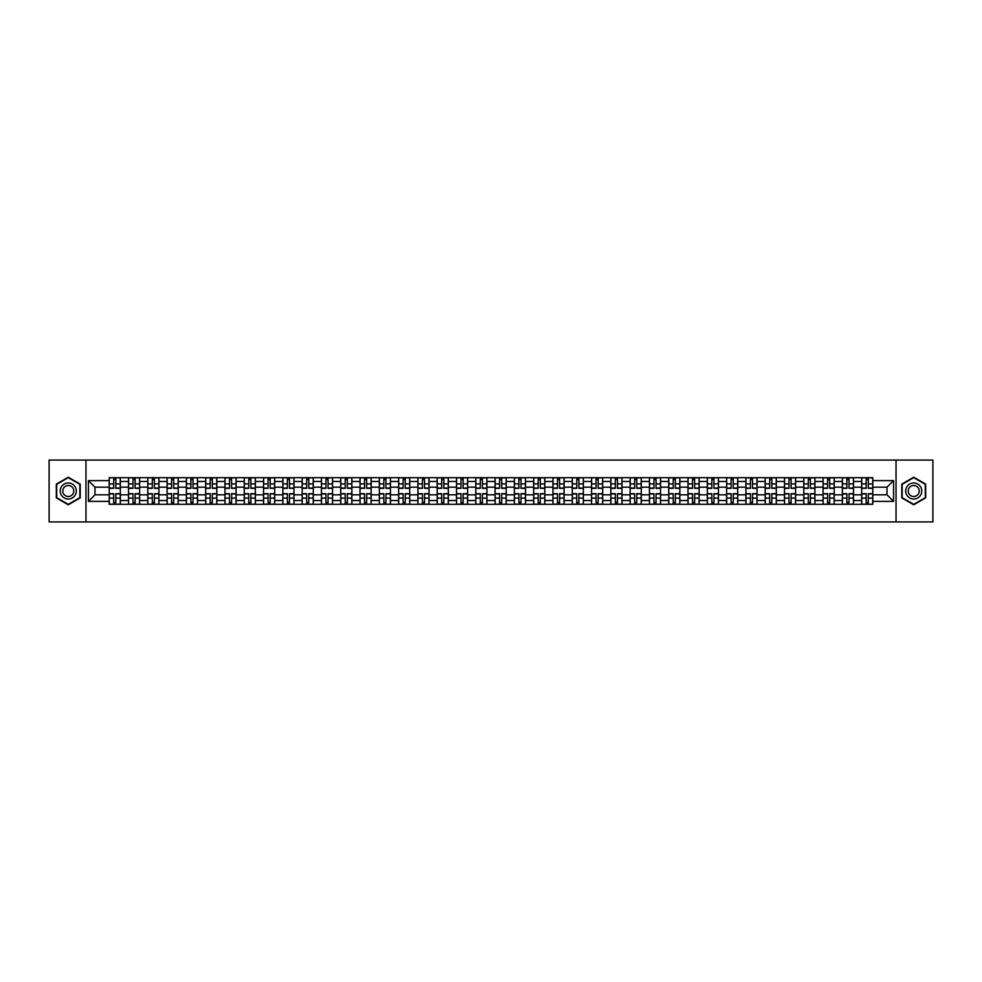 <?xml version="1.0" encoding="UTF-8"?>
<svg xmlns="http://www.w3.org/2000/svg" width="982" height="982" viewBox="0 0 982 982"><rect width="100%" height="100%" fill="white"/><g stroke="black" fill="none" stroke-linecap="round" stroke-linejoin="round"><path stroke-width="1.47" d="M896.038 521.921L932.9 521.921L932.9 460.079L49.1 460.079L49.1 521.921L896.038 521.921L896.038 460.079M128.507 504.294L128.507 481.475L120.344 481.475L120.344 504.294M120.344 481.475L120.344 477.706M128.507 481.475L128.507 477.706M139.628 477.706L139.628 504.294M147.791 504.294L147.791 477.706M158.924 477.706L158.924 504.294M167.087 504.294L167.087 477.706M178.221 477.706L178.221 504.294M186.384 504.294L186.384 477.706M197.517 477.706L197.517 504.294M205.68 504.294L205.68 477.706M216.801 477.706L216.801 504.294M224.964 504.294L224.964 477.706M236.097 477.706L236.097 504.294M244.26 504.294L244.26 477.706M255.394 477.706L255.394 504.294M263.557 504.294L263.557 477.706M274.69 477.706L274.69 504.294M282.853 504.294L282.853 477.706M293.986 477.706L293.986 504.294M302.149 504.294L302.149 477.706M313.27 477.706L313.27 504.294M321.433 504.294L321.433 477.706M332.567 477.706L332.567 504.294M340.729 504.294L340.729 477.706M351.863 477.706L351.863 504.294M360.026 504.294L360.026 477.706M371.159 477.706L371.159 504.294M379.322 504.294L379.322 477.706M390.455 477.706L390.455 504.294M398.618 504.294L398.618 477.706M409.74 477.706L409.74 504.294M417.902 504.294L417.902 477.706M429.036 477.706L429.036 504.294M437.199 504.294L437.199 477.706M448.332 477.706L448.332 504.294M456.495 504.294L456.495 477.706M467.628 477.706L467.628 504.294M475.791 504.294L475.791 477.706M486.925 477.706L486.925 504.294M495.075 504.294L495.075 477.706M506.209 477.706L506.209 504.294M514.372 504.294L514.372 477.706M525.505 477.706L525.505 504.294M533.668 504.294L533.668 477.706M544.801 477.706L544.801 504.294M552.964 504.294L552.964 477.706M564.098 477.706L564.098 504.294M572.26 504.294L572.26 477.706M583.382 477.706L583.382 504.294M591.545 504.294L591.545 477.706M602.678 477.706L602.678 504.294M610.841 504.294L610.841 477.706M621.974 477.706L621.974 504.294M630.137 504.294L630.137 477.706M641.271 477.706L641.271 504.294M649.433 504.294L649.433 477.706M660.567 477.706L660.567 504.294M668.73 504.294L668.73 477.706M679.851 477.706L679.851 504.294M688.014 504.294L688.014 477.706M699.147 477.706L699.147 504.294M707.31 504.294L707.31 477.706M718.443 477.706L718.443 504.294M726.606 504.294L726.606 477.706M737.74 477.706L737.74 504.294M745.903 504.294L745.903 477.706M757.036 477.706L757.036 504.294M765.199 504.294L765.199 477.706M776.32 477.706L776.32 504.294M784.483 504.294L784.483 477.706M795.616 477.706L795.616 504.294M803.779 504.294L803.779 477.706M814.913 477.706L814.913 504.294M823.076 504.294L823.076 477.706M834.209 477.706L834.209 504.294M842.372 504.294L842.372 477.706M853.493 477.706L853.493 504.294M861.656 504.294L861.656 477.706M861.656 494.83L853.493 494.83M842.372 494.83L834.209 494.83M823.076 494.83L814.913 494.83M803.779 494.83L795.616 494.83M784.483 494.83L776.32 494.83M765.199 494.83L757.036 494.83M745.903 494.83L737.74 494.83M726.606 494.83L718.443 494.83M707.31 494.83L699.147 494.83M688.014 494.83L679.851 494.83M668.73 494.83L660.567 494.83M649.433 494.83L641.271 494.83M630.137 494.83L621.974 494.83M610.841 494.83L602.678 494.83M591.545 494.83L583.382 494.83M572.26 494.83L564.098 494.83M552.964 494.83L544.801 494.83M533.668 494.83L525.505 494.83M514.372 494.83L506.209 494.83M495.075 494.83L486.925 494.83M475.791 494.83L467.628 494.83M456.495 494.83L448.332 494.83M437.199 494.83L429.036 494.83M417.902 494.83L409.74 494.83M398.618 494.83L390.455 494.83M379.322 494.83L371.159 494.83M360.026 494.83L351.863 494.83M340.729 494.83L332.567 494.83M321.433 494.83L313.27 494.83M302.149 494.83L293.986 494.83M282.853 494.83L274.69 494.83M263.557 494.83L255.394 494.83M244.26 494.83L236.097 494.83M224.964 494.83L216.801 494.83M205.68 494.83L197.517 494.83M186.384 494.83L178.221 494.83M167.087 494.83L158.924 494.83M147.791 494.83L139.628 494.83M128.507 494.83L120.344 494.83M861.656 487.17L853.493 487.17M842.372 487.17L834.209 487.17M823.076 487.17L814.913 487.17M803.779 487.17L795.616 487.17M784.483 487.17L776.32 487.17M765.199 487.17L757.036 487.17M745.903 487.17L737.74 487.17M726.606 487.17L718.443 487.17M707.31 487.17L699.147 487.17M688.014 487.17L679.851 487.17M668.73 487.17L660.567 487.17M649.433 487.17L641.271 487.17M630.137 487.17L621.974 487.17M610.841 487.17L602.678 487.17M591.545 487.17L583.382 487.17M572.26 487.17L564.098 487.17M552.964 487.17L544.801 487.17M533.668 487.17L525.505 487.17M514.372 487.17L506.209 487.17M495.075 487.17L486.925 487.17M475.791 487.17L467.628 487.17M456.495 487.17L448.332 487.17M437.199 487.17L429.036 487.17M417.902 487.17L409.74 487.17M398.618 487.17L390.455 487.17M379.322 487.17L371.159 487.17M360.026 487.17L351.863 487.17M340.729 487.17L332.567 487.17M321.433 487.17L313.27 487.17M302.149 487.17L293.986 487.17M282.853 487.17L274.69 487.17M263.557 487.17L255.394 487.17M244.26 487.17L236.097 487.17M224.964 487.17L216.801 487.17M205.68 487.17L197.517 487.17M186.384 487.17L178.221 487.17M167.087 487.17L158.924 487.17M147.791 487.17L139.628 487.17M128.507 487.17L120.344 487.17M94.984 494.83L109.211 494.83L109.211 487.17L94.984 487.17L94.984 494.83L88.429 501.385L88.429 480.615L109.211 480.615L109.211 487.17M872.789 487.17L872.789 494.83L887.016 494.83L887.016 487.17L872.789 487.17L872.789 477.706L109.211 477.706L109.211 480.615M872.789 480.615L893.571 480.615L893.571 501.385L872.789 501.385L872.789 494.83M109.211 494.83L109.211 504.294L872.789 504.294L872.789 501.385M109.211 501.385L88.429 501.385M85.962 521.921L85.962 460.079M80.205 484.114L68.274 477.215L56.33 484.114L56.33 497.886L68.274 504.785L80.205 497.886L80.205 484.114M925.67 484.114L913.726 477.215L901.795 484.114L901.795 497.886L913.726 504.785L925.67 497.886L925.67 484.114M115.827 502.44L113.716 502.44M113.716 479.56L115.827 479.56M135.123 502.44L133.012 502.44M133.012 479.56L135.123 479.56M154.407 502.44L152.308 502.44M152.308 479.56L154.407 479.56M173.704 502.44L171.605 502.44M171.605 479.56L173.704 479.56M193 502.44L190.901 502.44M190.901 479.56L193 479.56M212.296 502.44L210.185 502.44M210.185 479.56L212.296 479.56M231.58 502.44L229.481 502.44M229.481 479.56L231.58 479.56M250.876 502.44L248.777 502.44M248.777 479.56L250.876 479.56M270.173 502.44L268.074 502.44M268.074 479.56L270.173 479.56M289.469 502.44L287.37 502.44M287.37 479.56L289.469 479.56M308.765 502.44L306.654 502.44M306.654 479.56L308.765 479.56M328.049 502.44L325.95 502.44M325.95 479.56L328.049 479.56M347.346 502.44L345.247 502.44M345.247 479.56L347.346 479.56M366.642 502.44L364.543 502.44M364.543 479.56L366.642 479.56M385.938 502.44L383.839 502.44M383.839 479.56L385.938 479.56M405.235 502.44L403.123 502.44M403.123 479.56L405.235 479.56M424.519 502.44L422.42 502.44M422.42 479.56L424.519 479.56M443.815 502.44L441.716 502.44M441.716 479.56L443.815 479.56M463.111 502.44L461.012 502.44M461.012 479.56L463.111 479.56M482.408 502.44L480.296 502.44M480.296 479.56L482.408 479.56M501.704 502.44L499.593 502.44M499.593 479.56L501.704 479.56M520.988 502.44L518.889 502.44M518.889 479.56L520.988 479.56M540.284 502.44L538.185 502.44M538.185 479.56L540.284 479.56M559.58 502.44L557.481 502.44M557.481 479.56L559.58 479.56M578.877 502.44L576.765 502.44M576.765 479.56L578.877 479.56M598.161 502.44L596.062 502.44M596.062 479.56L598.161 479.56M617.457 502.44L615.358 502.44M615.358 479.56L617.457 479.56M636.753 502.44L634.654 502.44M634.654 479.56L636.753 479.56M656.05 502.44L653.951 502.44M653.951 479.56L656.05 479.56M675.346 502.44L673.235 502.44M673.235 479.56L675.346 479.56M694.63 502.44L692.531 502.44M692.531 479.56L694.63 479.56M713.926 502.44L711.827 502.44M711.827 479.56L713.926 479.56M733.223 502.44L731.124 502.44M731.124 479.56L733.223 479.56M752.519 502.44L750.42 502.44M750.42 479.56L752.519 479.56M771.815 502.44L769.704 502.44M769.704 479.56L771.815 479.56M791.099 502.44L789 502.44M789 479.56L791.099 479.56M810.396 502.44L808.296 502.44M808.296 479.56L810.396 479.56M829.692 502.44L827.593 502.44M827.593 479.56L829.692 479.56M848.988 502.44L846.877 502.44M846.877 479.56L848.988 479.56M868.284 502.44L866.173 502.44M866.173 479.56L868.284 479.56M88.429 480.615L94.984 487.17M887.016 494.83L893.571 501.385M887.016 487.17L893.571 480.615M115.827 488.336L115.827 477.829L120.27 477.829L120.27 488.336L115.827 488.336M113.716 479.437L115.827 479.437M111.923 477.829L109.272 477.829L109.272 488.336L113.716 488.336L113.716 477.829L117.619 477.829M113.716 493.664L113.716 504.171L109.272 504.171L109.272 493.664L113.716 493.664M115.827 502.563L113.716 502.563M117.619 504.171L120.27 504.171L120.27 493.664L115.827 493.664L115.827 504.171L111.923 504.171M135.123 488.336L135.123 477.829L139.567 477.829L139.567 488.336L135.123 488.336M133.012 479.437L135.123 479.437M131.22 477.829L128.568 477.829L128.568 488.336L133.012 488.336L133.012 477.829L136.915 477.829M154.407 488.336L154.407 477.829L158.863 477.829L158.863 488.336L154.407 488.336M152.308 479.437L154.407 479.437M150.516 477.829L147.852 477.829L147.852 488.336L152.308 488.336L152.308 477.829L156.199 477.829M173.704 488.336L173.704 477.829L178.159 477.829L178.159 488.336L173.704 488.336M171.605 479.437L173.704 479.437M169.812 477.829L167.149 477.829L167.149 488.336L171.605 488.336L171.605 477.829L175.496 477.829M61.314 495.014A8.04 8.04 0 0 0 72.287 497.96A8.04 8.04 0 0 0 75.233 486.986A8.04 8.04 0 0 0 64.247 484.04A8.04 8.04 0 0 0 61.314 495.014M63.499 493.75A5.499 5.499 0 0 0 71.023 495.763A5.499 5.499 0 0 0 73.036 488.25A5.499 5.499 0 0 0 65.524 486.237A5.499 5.499 0 0 0 63.499 493.75M68.274 477.645L79.837 484.322L79.837 497.678L68.274 504.355L56.711 497.678L56.711 484.322L68.274 477.645M906.767 495.014A8.04 8.04 0 0 0 917.753 497.96A8.04 8.04 0 0 0 920.686 486.986A8.04 8.04 0 0 0 909.713 484.04A8.04 8.04 0 0 0 906.767 495.014M908.964 493.75A5.499 5.499 0 0 0 916.476 495.763A5.499 5.499 0 0 0 918.501 488.25A5.499 5.499 0 0 0 910.977 486.237A5.499 5.499 0 0 0 908.964 493.75M913.726 477.645L925.289 484.322L925.289 497.678L913.726 504.355L902.163 497.678L902.163 484.322L913.726 477.645M133.012 493.664L133.012 504.171L128.568 504.171L128.568 493.664L133.012 493.664M135.123 502.563L133.012 502.563M136.915 504.171L139.567 504.171L139.567 493.664L135.123 493.664L135.123 504.171L131.22 504.171M152.308 493.664L152.308 504.171L147.852 504.171L147.852 493.664L152.308 493.664M154.407 502.563L152.308 502.563M156.199 504.171L158.863 504.171L158.863 493.664L154.407 493.664L154.407 504.171L150.516 504.171M171.605 493.664L171.605 504.171L167.149 504.171L167.149 493.664L171.605 493.664M173.704 502.563L171.605 502.563M175.496 504.171L178.159 504.171L178.159 493.664L173.704 493.664L173.704 504.171L169.812 504.171M193 488.336L193 477.829L197.456 477.829L197.456 488.336L193 488.336M190.901 479.437L193 479.437M189.109 477.829L186.445 477.829L186.445 488.336L190.901 488.336L190.901 477.829L194.792 477.829M212.296 488.336L212.296 477.829L216.74 477.829L216.74 488.336L212.296 488.336M210.185 479.437L212.296 479.437M208.393 477.829L205.741 477.829L205.741 488.336L210.185 488.336L210.185 477.829L214.088 477.829M190.901 493.664L190.901 504.171L186.445 504.171L186.445 493.664L190.901 493.664M193 502.563L190.901 502.563M194.792 504.171L197.456 504.171L197.456 493.664L193 493.664L193 504.171L189.109 504.171M210.185 493.664L210.185 504.171L205.741 504.171L205.741 493.664L210.185 493.664M212.296 502.563L210.185 502.563M214.088 504.171L216.74 504.171L216.74 493.664L212.296 493.664L212.296 504.171L208.393 504.171M231.58 488.336L231.58 477.829L236.036 477.829L236.036 488.336L231.58 488.336M229.481 479.437L231.58 479.437M227.689 477.829L225.025 477.829L225.025 488.336L229.481 488.336L229.481 477.829L233.385 477.829M229.481 493.664L229.481 504.171L225.025 504.171L225.025 493.664L229.481 493.664M231.58 502.563L229.481 502.563M233.385 504.171L236.036 504.171L236.036 493.664L231.58 493.664L231.58 504.171L227.689 504.171M250.876 488.336L250.876 477.829L255.332 477.829L255.332 488.336L250.876 488.336M248.777 479.437L250.876 479.437M246.985 477.829L244.322 477.829L244.322 488.336L248.777 488.336L248.777 477.829L252.669 477.829M248.777 493.664L248.777 504.171L244.322 504.171L244.322 493.664L248.777 493.664M250.876 502.563L248.777 502.563M252.669 504.171L255.332 504.171L255.332 493.664L250.876 493.664L250.876 504.171L246.985 504.171M270.173 488.336L270.173 477.829L274.629 477.829L274.629 488.336L270.173 488.336M268.074 479.437L270.173 479.437M266.282 477.829L263.618 477.829L263.618 488.336L268.074 488.336L268.074 477.829L271.965 477.829M268.074 493.664L268.074 504.171L263.618 504.171L263.618 493.664L268.074 493.664M270.173 502.563L268.074 502.563M271.965 504.171L274.629 504.171L274.629 493.664L270.173 493.664L270.173 504.171L266.282 504.171M289.469 488.336L289.469 477.829L293.925 477.829L293.925 488.336L289.469 488.336M287.37 479.437L289.469 479.437M285.566 477.829L282.914 477.829L282.914 488.336L287.37 488.336L287.37 477.829L291.261 477.829M287.37 493.664L287.37 504.171L282.914 504.171L282.914 493.664L287.37 493.664M289.469 502.563L287.37 502.563M291.261 504.171L293.925 504.171L293.925 493.664L289.469 493.664L289.469 504.171L285.566 504.171M308.765 488.336L308.765 477.829L313.209 477.829L313.209 488.336L308.765 488.336M306.654 479.437L308.765 479.437M304.862 477.829L302.21 477.829L302.21 488.336L306.654 488.336L306.654 477.829L310.558 477.829M306.654 493.664L306.654 504.171L302.21 504.171L302.21 493.664L306.654 493.664M308.765 502.563L306.654 502.563M310.558 504.171L313.209 504.171L313.209 493.664L308.765 493.664L308.765 504.171L304.862 504.171M328.049 488.336L328.049 477.829L332.505 477.829L332.505 488.336L328.049 488.336M325.95 479.437L328.049 479.437M324.158 477.829L321.495 477.829L321.495 488.336L325.95 488.336L325.95 477.829L329.854 477.829M325.95 493.664L325.95 504.171L321.495 504.171L321.495 493.664L325.95 493.664M328.049 502.563L325.95 502.563M329.854 504.171L332.505 504.171L332.505 493.664L328.049 493.664L328.049 504.171L324.158 504.171M347.346 488.336L347.346 477.829L351.802 477.829L351.802 488.336L347.346 488.336M345.247 479.437L347.346 479.437M343.454 477.829L340.791 477.829L340.791 488.336L345.247 488.336L345.247 477.829L349.138 477.829M345.247 493.664L345.247 504.171L340.791 504.171L340.791 493.664L345.247 493.664M347.346 502.563L345.247 502.563M349.138 504.171L351.802 504.171L351.802 493.664L347.346 493.664L347.346 504.171L343.454 504.171M366.642 488.336L366.642 477.829L371.098 477.829L371.098 488.336L366.642 488.336M364.543 479.437L366.642 479.437M362.751 477.829L360.087 477.829L360.087 488.336L364.543 488.336L364.543 477.829L368.434 477.829M364.543 493.664L364.543 504.171L360.087 504.171L360.087 493.664L364.543 493.664M366.642 502.563L364.543 502.563M368.434 504.171L371.098 504.171L371.098 493.664L366.642 493.664L366.642 504.171L362.751 504.171M385.938 488.336L385.938 477.829L390.394 477.829L390.394 488.336L385.938 488.336M383.839 479.437L385.938 479.437M382.035 477.829L379.383 477.829L379.383 488.336L383.839 488.336L383.839 477.829L387.73 477.829M383.839 493.664L383.839 504.171L379.383 504.171L379.383 493.664L383.839 493.664M385.938 502.563L383.839 502.563M387.73 504.171L390.394 504.171L390.394 493.664L385.938 493.664L385.938 504.171L382.035 504.171M405.235 488.336L405.235 477.829L409.678 477.829L409.678 488.336L405.235 488.336M403.123 479.437L405.235 479.437M401.331 477.829L398.68 477.829L398.68 488.336L403.123 488.336L403.123 477.829L407.027 477.829M403.123 493.664L403.123 504.171L398.68 504.171L398.68 493.664L403.123 493.664M405.235 502.563L403.123 502.563M407.027 504.171L409.678 504.171L409.678 493.664L405.235 493.664L405.235 504.171L401.331 504.171M424.519 488.336L424.519 477.829L428.974 477.829L428.974 488.336L424.519 488.336M422.42 479.437L424.519 479.437M420.627 477.829L417.964 477.829L417.964 488.336L422.42 488.336L422.42 477.829L426.311 477.829M422.42 493.664L422.42 504.171L417.964 504.171L417.964 493.664L422.42 493.664M424.519 502.563L422.42 502.563M426.311 504.171L428.974 504.171L428.974 493.664L424.519 493.664L424.519 504.171L420.627 504.171M443.815 488.336L443.815 477.829L448.271 477.829L448.271 488.336L443.815 488.336M441.716 479.437L443.815 479.437M439.924 477.829L437.26 477.829L437.26 488.336L441.716 488.336L441.716 477.829L445.607 477.829M441.716 493.664L441.716 504.171L437.26 504.171L437.26 493.664L441.716 493.664M443.815 502.563L441.716 502.563M445.607 504.171L448.271 504.171L448.271 493.664L443.815 493.664L443.815 504.171L439.924 504.171M463.111 488.336L463.111 477.829L467.567 477.829L467.567 488.336L463.111 488.336M461.012 479.437L463.111 479.437M459.22 477.829L456.556 477.829L456.556 488.336L461.012 488.336L461.012 477.829L464.903 477.829M461.012 493.664L461.012 504.171L456.556 504.171L456.556 493.664L461.012 493.664M463.111 502.563L461.012 502.563M464.903 504.171L467.567 504.171L467.567 493.664L463.111 493.664L463.111 504.171L459.22 504.171M482.408 488.336L482.408 477.829L486.851 477.829L486.851 488.336L482.408 488.336M480.296 479.437L482.408 479.437M478.504 477.829L475.853 477.829L475.853 488.336L480.296 488.336L480.296 477.829L484.2 477.829M480.296 493.664L480.296 504.171L475.853 504.171L475.853 493.664L480.296 493.664M482.408 502.563L480.296 502.563M484.2 504.171L486.851 504.171L486.851 493.664L482.408 493.664L482.408 504.171L478.504 504.171M501.704 488.336L501.704 477.829L506.147 477.829L506.147 488.336L501.704 488.336M499.593 479.437L501.704 479.437M497.8 477.829L495.149 477.829L495.149 488.336L499.593 488.336L499.593 477.829L503.496 477.829M499.593 493.664L499.593 504.171L495.149 504.171L495.149 493.664L499.593 493.664M501.704 502.563L499.593 502.563M503.496 504.171L506.147 504.171L506.147 493.664L501.704 493.664L501.704 504.171L497.8 504.171M520.988 488.336L520.988 477.829L525.444 477.829L525.444 488.336L520.988 488.336M518.889 479.437L520.988 479.437M517.097 477.829L514.433 477.829L514.433 488.336L518.889 488.336L518.889 477.829L522.78 477.829M518.889 493.664L518.889 504.171L514.433 504.171L514.433 493.664L518.889 493.664M520.988 502.563L518.889 502.563M522.78 504.171L525.444 504.171L525.444 493.664L520.988 493.664L520.988 504.171L517.097 504.171M540.284 488.336L540.284 477.829L544.74 477.829L544.74 488.336L540.284 488.336M538.185 479.437L540.284 479.437M536.393 477.829L533.729 477.829L533.729 488.336L538.185 488.336L538.185 477.829L542.076 477.829M538.185 493.664L538.185 504.171L533.729 504.171L533.729 493.664L538.185 493.664M540.284 502.563L538.185 502.563M542.076 504.171L544.74 504.171L544.74 493.664L540.284 493.664L540.284 504.171L536.393 504.171M559.58 488.336L559.58 477.829L564.036 477.829L564.036 488.336L559.58 488.336M557.481 479.437L559.58 479.437M555.689 477.829L553.026 477.829L553.026 488.336L557.481 488.336L557.481 477.829L561.373 477.829M557.481 493.664L557.481 504.171L553.026 504.171L553.026 493.664L557.481 493.664M559.58 502.563L557.481 502.563M561.373 504.171L564.036 504.171L564.036 493.664L559.58 493.664L559.58 504.171L555.689 504.171M578.877 488.336L578.877 477.829L583.32 477.829L583.32 488.336L578.877 488.336M576.765 479.437L578.877 479.437M574.973 477.829L572.322 477.829L572.322 488.336L576.765 488.336L576.765 477.829L580.669 477.829M576.765 493.664L576.765 504.171L572.322 504.171L572.322 493.664L576.765 493.664M578.877 502.563L576.765 502.563M580.669 504.171L583.32 504.171L583.32 493.664L578.877 493.664L578.877 504.171L574.973 504.171M598.161 488.336L598.161 477.829L602.617 477.829L602.617 488.336L598.161 488.336M596.062 479.437L598.161 479.437M594.27 477.829L591.606 477.829L591.606 488.336L596.062 488.336L596.062 477.829L599.965 477.829M596.062 493.664L596.062 504.171L591.606 504.171L591.606 493.664L596.062 493.664M598.161 502.563L596.062 502.563M599.965 504.171L602.617 504.171L602.617 493.664L598.161 493.664L598.161 504.171L594.27 504.171M617.457 488.336L617.457 477.829L621.913 477.829L621.913 488.336L617.457 488.336M615.358 479.437L617.457 479.437M613.566 477.829L610.902 477.829L610.902 488.336L615.358 488.336L615.358 477.829L619.249 477.829M615.358 493.664L615.358 504.171L610.902 504.171L610.902 493.664L615.358 493.664M617.457 502.563L615.358 502.563M619.249 504.171L621.913 504.171L621.913 493.664L617.457 493.664L617.457 504.171L613.566 504.171M636.753 488.336L636.753 477.829L641.209 477.829L641.209 488.336L636.753 488.336M634.654 479.437L636.753 479.437M632.862 477.829L630.198 477.829L630.198 488.336L634.654 488.336L634.654 477.829L638.546 477.829M634.654 493.664L634.654 504.171L630.198 504.171L630.198 493.664L634.654 493.664M636.753 502.563L634.654 502.563M638.546 504.171L641.209 504.171L641.209 493.664L636.753 493.664L636.753 504.171L632.862 504.171M656.05 488.336L656.05 477.829L660.505 477.829L660.505 488.336L656.05 488.336M653.951 479.437L656.05 479.437M652.146 477.829L649.495 477.829L649.495 488.336L653.951 488.336L653.951 477.829L657.842 477.829M653.951 493.664L653.951 504.171L649.495 504.171L649.495 493.664L653.951 493.664M656.05 502.563L653.951 502.563M657.842 504.171L660.505 504.171L660.505 493.664L656.05 493.664L656.05 504.171L652.146 504.171M675.346 488.336L675.346 477.829L679.789 477.829L679.789 488.336L675.346 488.336M673.235 479.437L675.346 479.437M671.442 477.829L668.791 477.829L668.791 488.336L673.235 488.336L673.235 477.829L677.138 477.829M673.235 493.664L673.235 504.171L668.791 504.171L668.791 493.664L673.235 493.664M675.346 502.563L673.235 502.563M677.138 504.171L679.789 504.171L679.789 493.664L675.346 493.664L675.346 504.171L671.442 504.171M694.63 488.336L694.63 477.829L699.086 477.829L699.086 488.336L694.63 488.336M692.531 479.437L694.63 479.437M690.739 477.829L688.075 477.829L688.075 488.336L692.531 488.336L692.531 477.829L696.434 477.829M692.531 493.664L692.531 504.171L688.075 504.171L688.075 493.664L692.531 493.664M694.63 502.563L692.531 502.563M696.434 504.171L699.086 504.171L699.086 493.664L694.63 493.664L694.63 504.171L690.739 504.171M713.926 488.336L713.926 477.829L718.382 477.829L718.382 488.336L713.926 488.336M711.827 479.437L713.926 479.437M710.035 477.829L707.371 477.829L707.371 488.336L711.827 488.336L711.827 477.829L715.718 477.829M711.827 493.664L711.827 504.171L707.371 504.171L707.371 493.664L711.827 493.664M713.926 502.563L711.827 502.563M715.718 504.171L718.382 504.171L718.382 493.664L713.926 493.664L713.926 504.171L710.035 504.171M733.223 488.336L733.223 477.829L737.678 477.829L737.678 488.336L733.223 488.336M731.124 479.437L733.223 479.437M729.331 477.829L726.668 477.829L726.668 488.336L731.124 488.336L731.124 477.829L735.015 477.829M731.124 493.664L731.124 504.171L726.668 504.171L726.668 493.664L731.124 493.664M733.223 502.563L731.124 502.563M735.015 504.171L737.678 504.171L737.678 493.664L733.223 493.664L733.223 504.171L729.331 504.171M752.519 488.336L752.519 477.829L756.975 477.829L756.975 488.336L752.519 488.336M750.42 479.437L752.519 479.437M748.615 477.829L745.964 477.829L745.964 488.336L750.42 488.336L750.42 477.829L754.311 477.829M750.42 493.664L750.42 504.171L745.964 504.171L745.964 493.664L750.42 493.664M752.519 502.563L750.42 502.563M754.311 504.171L756.975 504.171L756.975 493.664L752.519 493.664L752.519 504.171L748.615 504.171M771.815 488.336L771.815 477.829L776.259 477.829L776.259 488.336L771.815 488.336M769.704 479.437L771.815 479.437M767.912 477.829L765.26 477.829L765.26 488.336L769.704 488.336L769.704 477.829L773.607 477.829M769.704 493.664L769.704 504.171L765.26 504.171L765.26 493.664L769.704 493.664M771.815 502.563L769.704 502.563M773.607 504.171L776.259 504.171L776.259 493.664L771.815 493.664L771.815 504.171L767.912 504.171M791.099 488.336L791.099 477.829L795.555 477.829L795.555 488.336L791.099 488.336M789 479.437L791.099 479.437M787.208 477.829L784.544 477.829L784.544 488.336L789 488.336L789 477.829L792.891 477.829M789 493.664L789 504.171L784.544 504.171L784.544 493.664L789 493.664M791.099 502.563L789 502.563M792.891 504.171L795.555 504.171L795.555 493.664L791.099 493.664L791.099 504.171L787.208 504.171M810.396 488.336L810.396 477.829L814.851 477.829L814.851 488.336L810.396 488.336M808.296 479.437L810.396 479.437M806.504 477.829L803.841 477.829L803.841 488.336L808.296 488.336L808.296 477.829L812.188 477.829M808.296 493.664L808.296 504.171L803.841 504.171L803.841 493.664L808.296 493.664M810.396 502.563L808.296 502.563M812.188 504.171L814.851 504.171L814.851 493.664L810.396 493.664L810.396 504.171L806.504 504.171M829.692 488.336L829.692 477.829L834.148 477.829L834.148 488.336L829.692 488.336M827.593 479.437L829.692 479.437M825.801 477.829L823.137 477.829L823.137 488.336L827.593 488.336L827.593 477.829L831.484 477.829M827.593 493.664L827.593 504.171L823.137 504.171L823.137 493.664L827.593 493.664M829.692 502.563L827.593 502.563M831.484 504.171L834.148 504.171L834.148 493.664L829.692 493.664L829.692 504.171L825.801 504.171M848.988 488.336L848.988 477.829L853.432 477.829L853.432 488.336L848.988 488.336M846.877 479.437L848.988 479.437M845.085 477.829L842.433 477.829L842.433 488.336L846.877 488.336L846.877 477.829L850.78 477.829M846.877 493.664L846.877 504.171L842.433 504.171L842.433 493.664L846.877 493.664M848.988 502.563L846.877 502.563M850.78 504.171L853.432 504.171L853.432 493.664L848.988 493.664L848.988 504.171L845.085 504.171M868.284 488.336L868.284 477.829L872.728 477.829L872.728 488.336L868.284 488.336M866.173 479.437L868.284 479.437M864.381 477.829L861.73 477.829L861.73 488.336L866.173 488.336L866.173 477.829L870.077 477.829M866.173 493.664L866.173 504.171L861.73 504.171L861.73 493.664L866.173 493.664M868.284 502.563L866.173 502.563M870.077 504.171L872.728 504.171L872.728 493.664L868.284 493.664L868.284 504.171L864.381 504.171M842.372 481.475L834.209 481.475M823.076 481.475L814.913 481.475M803.779 481.475L795.616 481.475M784.483 481.475L776.32 481.475M765.199 481.475L757.036 481.475M745.903 481.475L737.74 481.475M726.606 481.475L718.443 481.475M707.31 481.475L699.147 481.475M688.014 481.475L679.851 481.475M668.73 481.475L660.567 481.475M649.433 481.475L641.271 481.475M630.137 481.475L621.974 481.475M610.841 481.475L602.678 481.475M591.545 481.475L583.382 481.475M572.26 481.475L564.098 481.475M552.964 481.475L544.801 481.475M533.668 481.475L525.505 481.475M514.372 481.475L506.209 481.475M495.075 481.475L486.925 481.475M475.791 481.475L467.628 481.475M456.495 481.475L448.332 481.475M437.199 481.475L429.036 481.475M417.902 481.475L409.74 481.475M398.618 481.475L390.455 481.475M379.322 481.475L371.159 481.475M360.026 481.475L351.863 481.475M340.729 481.475L332.567 481.475M321.433 481.475L313.27 481.475M302.149 481.475L293.986 481.475M282.853 481.475L274.69 481.475M263.557 481.475L255.394 481.475M244.26 481.475L236.097 481.475M224.964 481.475L216.801 481.475M205.68 481.475L197.517 481.475M186.384 481.475L178.221 481.475M167.087 481.475L158.924 481.475M147.791 481.475L139.628 481.475M861.656 481.475L853.493 481.475M842.372 500.525L834.209 500.525M823.076 500.525L814.913 500.525M803.779 500.525L795.616 500.525M784.483 500.525L776.32 500.525M765.199 500.525L757.036 500.525M745.903 500.525L737.74 500.525M726.606 500.525L718.443 500.525M707.31 500.525L699.147 500.525M688.014 500.525L679.851 500.525M668.73 500.525L660.567 500.525M649.433 500.525L641.271 500.525M630.137 500.525L621.974 500.525M610.841 500.525L602.678 500.525M591.545 500.525L583.382 500.525M572.26 500.525L564.098 500.525M552.964 500.525L544.801 500.525M533.668 500.525L525.505 500.525M514.372 500.525L506.209 500.525M495.075 500.525L486.925 500.525M475.791 500.525L467.628 500.525M456.495 500.525L448.332 500.525M437.199 500.525L429.036 500.525M417.902 500.525L409.74 500.525M398.618 500.525L390.455 500.525M379.322 500.525L371.159 500.525M360.026 500.525L351.863 500.525M340.729 500.525L332.567 500.525M321.433 500.525L313.27 500.525M302.149 500.525L293.986 500.525M282.853 500.525L274.69 500.525M263.557 500.525L255.394 500.525M244.26 500.525L236.097 500.525M224.964 500.525L216.801 500.525M205.68 500.525L197.517 500.525M186.384 500.525L178.221 500.525M167.087 500.525L158.924 500.525M147.791 500.525L139.628 500.525M128.507 500.525L120.344 500.525M861.656 500.525L853.493 500.525M115.827 488.079L120.27 488.079M115.827 483.905L120.27 483.905M109.272 488.079L113.716 488.079M109.272 483.905L113.716 483.905M113.716 493.921L109.272 493.921M113.716 498.095L109.272 498.095M120.27 493.921L115.827 493.921M120.27 498.095L115.827 498.095M135.123 488.079L139.567 488.079M135.123 483.905L139.567 483.905M128.568 488.079L133.012 488.079M128.568 483.905L133.012 483.905M154.407 488.079L158.863 488.079M154.407 483.905L158.863 483.905M147.852 488.079L152.308 488.079M147.852 483.905L152.308 483.905M173.704 488.079L178.159 488.079M173.704 483.905L178.159 483.905M167.149 488.079L171.605 488.079M167.149 483.905L171.605 483.905M133.012 493.921L128.568 493.921M133.012 498.095L128.568 498.095M139.567 493.921L135.123 493.921M139.567 498.095L135.123 498.095M152.308 493.921L147.852 493.921M152.308 498.095L147.852 498.095M158.863 493.921L154.407 493.921M158.863 498.095L154.407 498.095M171.605 493.921L167.149 493.921M171.605 498.095L167.149 498.095M178.159 493.921L173.704 493.921M178.159 498.095L173.704 498.095M193 488.079L197.456 488.079M193 483.905L197.456 483.905M186.445 488.079L190.901 488.079M186.445 483.905L190.901 483.905M212.296 488.079L216.74 488.079M212.296 483.905L216.74 483.905M205.741 488.079L210.185 488.079M205.741 483.905L210.185 483.905M190.901 493.921L186.445 493.921M190.901 498.095L186.445 498.095M197.456 493.921L193 493.921M197.456 498.095L193 498.095M210.185 493.921L205.741 493.921M210.185 498.095L205.741 498.095M216.74 493.921L212.296 493.921M216.74 498.095L212.296 498.095M231.58 488.079L236.036 488.079M231.58 483.905L236.036 483.905M225.025 488.079L229.481 488.079M225.025 483.905L229.481 483.905M229.481 493.921L225.025 493.921M229.481 498.095L225.025 498.095M236.036 493.921L231.58 493.921M236.036 498.095L231.58 498.095M250.876 488.079L255.332 488.079M250.876 483.905L255.332 483.905M244.322 488.079L248.777 488.079M244.322 483.905L248.777 483.905M248.777 493.921L244.322 493.921M248.777 498.095L244.322 498.095M255.332 493.921L250.876 493.921M255.332 498.095L250.876 498.095M270.173 488.079L274.629 488.079M270.173 483.905L274.629 483.905M263.618 488.079L268.074 488.079M263.618 483.905L268.074 483.905M268.074 493.921L263.618 493.921M268.074 498.095L263.618 498.095M274.629 493.921L270.173 493.921M274.629 498.095L270.173 498.095M289.469 488.079L293.925 488.079M289.469 483.905L293.925 483.905M282.914 488.079L287.37 488.079M282.914 483.905L287.37 483.905M287.37 493.921L282.914 493.921M287.37 498.095L282.914 498.095M293.925 493.921L289.469 493.921M293.925 498.095L289.469 498.095M308.765 488.079L313.209 488.079M308.765 483.905L313.209 483.905M302.21 488.079L306.654 488.079M302.21 483.905L306.654 483.905M306.654 493.921L302.21 493.921M306.654 498.095L302.21 498.095M313.209 493.921L308.765 493.921M313.209 498.095L308.765 498.095M328.049 488.079L332.505 488.079M328.049 483.905L332.505 483.905M321.495 488.079L325.95 488.079M321.495 483.905L325.95 483.905M325.95 493.921L321.495 493.921M325.95 498.095L321.495 498.095M332.505 493.921L328.049 493.921M332.505 498.095L328.049 498.095M347.346 488.079L351.802 488.079M347.346 483.905L351.802 483.905M340.791 488.079L345.247 488.079M340.791 483.905L345.247 483.905M345.247 493.921L340.791 493.921M345.247 498.095L340.791 498.095M351.802 493.921L347.346 493.921M351.802 498.095L347.346 498.095M366.642 488.079L371.098 488.079M366.642 483.905L371.098 483.905M360.087 488.079L364.543 488.079M360.087 483.905L364.543 483.905M364.543 493.921L360.087 493.921M364.543 498.095L360.087 498.095M371.098 493.921L366.642 493.921M371.098 498.095L366.642 498.095M385.938 488.079L390.394 488.079M385.938 483.905L390.394 483.905M379.383 488.079L383.839 488.079M379.383 483.905L383.839 483.905M383.839 493.921L379.383 493.921M383.839 498.095L379.383 498.095M390.394 493.921L385.938 493.921M390.394 498.095L385.938 498.095M405.235 488.079L409.678 488.079M405.235 483.905L409.678 483.905M398.68 488.079L403.123 488.079M398.68 483.905L403.123 483.905M403.123 493.921L398.68 493.921M403.123 498.095L398.68 498.095M409.678 493.921L405.235 493.921M409.678 498.095L405.235 498.095M424.519 488.079L428.974 488.079M424.519 483.905L428.974 483.905M417.964 488.079L422.42 488.079M417.964 483.905L422.42 483.905M422.42 493.921L417.964 493.921M422.42 498.095L417.964 498.095M428.974 493.921L424.519 493.921M428.974 498.095L424.519 498.095M443.815 488.079L448.271 488.079M443.815 483.905L448.271 483.905M437.26 488.079L441.716 488.079M437.26 483.905L441.716 483.905M441.716 493.921L437.26 493.921M441.716 498.095L437.26 498.095M448.271 493.921L443.815 493.921M448.271 498.095L443.815 498.095M463.111 488.079L467.567 488.079M463.111 483.905L467.567 483.905M456.556 488.079L461.012 488.079M456.556 483.905L461.012 483.905M461.012 493.921L456.556 493.921M461.012 498.095L456.556 498.095M467.567 493.921L463.111 493.921M467.567 498.095L463.111 498.095M482.408 488.079L486.851 488.079M482.408 483.905L486.851 483.905M475.853 488.079L480.296 488.079M475.853 483.905L480.296 483.905M480.296 493.921L475.853 493.921M480.296 498.095L475.853 498.095M486.851 493.921L482.408 493.921M486.851 498.095L482.408 498.095M501.704 488.079L506.147 488.079M501.704 483.905L506.147 483.905M495.149 488.079L499.593 488.079M495.149 483.905L499.593 483.905M499.593 493.921L495.149 493.921M499.593 498.095L495.149 498.095M506.147 493.921L501.704 493.921M506.147 498.095L501.704 498.095M520.988 488.079L525.444 488.079M520.988 483.905L525.444 483.905M514.433 488.079L518.889 488.079M514.433 483.905L518.889 483.905M518.889 493.921L514.433 493.921M518.889 498.095L514.433 498.095M525.444 493.921L520.988 493.921M525.444 498.095L520.988 498.095M540.284 488.079L544.74 488.079M540.284 483.905L544.74 483.905M533.729 488.079L538.185 488.079M533.729 483.905L538.185 483.905M538.185 493.921L533.729 493.921M538.185 498.095L533.729 498.095M544.74 493.921L540.284 493.921M544.74 498.095L540.284 498.095M559.58 488.079L564.036 488.079M559.58 483.905L564.036 483.905M553.026 488.079L557.481 488.079M553.026 483.905L557.481 483.905M557.481 493.921L553.026 493.921M557.481 498.095L553.026 498.095M564.036 493.921L559.58 493.921M564.036 498.095L559.58 498.095M578.877 488.079L583.32 488.079M578.877 483.905L583.32 483.905M572.322 488.079L576.765 488.079M572.322 483.905L576.765 483.905M576.765 493.921L572.322 493.921M576.765 498.095L572.322 498.095M583.32 493.921L578.877 493.921M583.32 498.095L578.877 498.095M598.161 488.079L602.617 488.079M598.161 483.905L602.617 483.905M591.606 488.079L596.062 488.079M591.606 483.905L596.062 483.905M596.062 493.921L591.606 493.921M596.062 498.095L591.606 498.095M602.617 493.921L598.161 493.921M602.617 498.095L598.161 498.095M617.457 488.079L621.913 488.079M617.457 483.905L621.913 483.905M610.902 488.079L615.358 488.079M610.902 483.905L615.358 483.905M615.358 493.921L610.902 493.921M615.358 498.095L610.902 498.095M621.913 493.921L617.457 493.921M621.913 498.095L617.457 498.095M636.753 488.079L641.209 488.079M636.753 483.905L641.209 483.905M630.198 488.079L634.654 488.079M630.198 483.905L634.654 483.905M634.654 493.921L630.198 493.921M634.654 498.095L630.198 498.095M641.209 493.921L636.753 493.921M641.209 498.095L636.753 498.095M656.05 488.079L660.505 488.079M656.05 483.905L660.505 483.905M649.495 488.079L653.951 488.079M649.495 483.905L653.951 483.905M653.951 493.921L649.495 493.921M653.951 498.095L649.495 498.095M660.505 493.921L656.05 493.921M660.505 498.095L656.05 498.095M675.346 488.079L679.789 488.079M675.346 483.905L679.789 483.905M668.791 488.079L673.235 488.079M668.791 483.905L673.235 483.905M673.235 493.921L668.791 493.921M673.235 498.095L668.791 498.095M679.789 493.921L675.346 493.921M679.789 498.095L675.346 498.095M694.63 488.079L699.086 488.079M694.63 483.905L699.086 483.905M688.075 488.079L692.531 488.079M688.075 483.905L692.531 483.905M692.531 493.921L688.075 493.921M692.531 498.095L688.075 498.095M699.086 493.921L694.63 493.921M699.086 498.095L694.63 498.095M713.926 488.079L718.382 488.079M713.926 483.905L718.382 483.905M707.371 488.079L711.827 488.079M707.371 483.905L711.827 483.905M711.827 493.921L707.371 493.921M711.827 498.095L707.371 498.095M718.382 493.921L713.926 493.921M718.382 498.095L713.926 498.095M733.223 488.079L737.678 488.079M733.223 483.905L737.678 483.905M726.668 488.079L731.124 488.079M726.668 483.905L731.124 483.905M731.124 493.921L726.668 493.921M731.124 498.095L726.668 498.095M737.678 493.921L733.223 493.921M737.678 498.095L733.223 498.095M752.519 488.079L756.975 488.079M752.519 483.905L756.975 483.905M745.964 488.079L750.42 488.079M745.964 483.905L750.42 483.905M750.42 493.921L745.964 493.921M750.42 498.095L745.964 498.095M756.975 493.921L752.519 493.921M756.975 498.095L752.519 498.095M771.815 488.079L776.259 488.079M771.815 483.905L776.259 483.905M765.26 488.079L769.704 488.079M765.26 483.905L769.704 483.905M769.704 493.921L765.26 493.921M769.704 498.095L765.26 498.095M776.259 493.921L771.815 493.921M776.259 498.095L771.815 498.095M791.099 488.079L795.555 488.079M791.099 483.905L795.555 483.905M784.544 488.079L789 488.079M784.544 483.905L789 483.905M789 493.921L784.544 493.921M789 498.095L784.544 498.095M795.555 493.921L791.099 493.921M795.555 498.095L791.099 498.095M810.396 488.079L814.851 488.079M810.396 483.905L814.851 483.905M803.841 488.079L808.296 488.079M803.841 483.905L808.296 483.905M808.296 493.921L803.841 493.921M808.296 498.095L803.841 498.095M814.851 493.921L810.396 493.921M814.851 498.095L810.396 498.095M829.692 488.079L834.148 488.079M829.692 483.905L834.148 483.905M823.137 488.079L827.593 488.079M823.137 483.905L827.593 483.905M827.593 493.921L823.137 493.921M827.593 498.095L823.137 498.095M834.148 493.921L829.692 493.921M834.148 498.095L829.692 498.095M848.988 488.079L853.432 488.079M848.988 483.905L853.432 483.905M842.433 488.079L846.877 488.079M842.433 483.905L846.877 483.905M846.877 493.921L842.433 493.921M846.877 498.095L842.433 498.095M853.432 493.921L848.988 493.921M853.432 498.095L848.988 498.095M868.284 488.079L872.728 488.079M868.284 483.905L872.728 483.905M861.73 488.079L866.173 488.079M861.73 483.905L866.173 483.905M866.173 493.921L861.73 493.921M866.173 498.095L861.73 498.095M872.728 493.921L868.284 493.921M872.728 498.095L868.284 498.095"/></g></svg>
